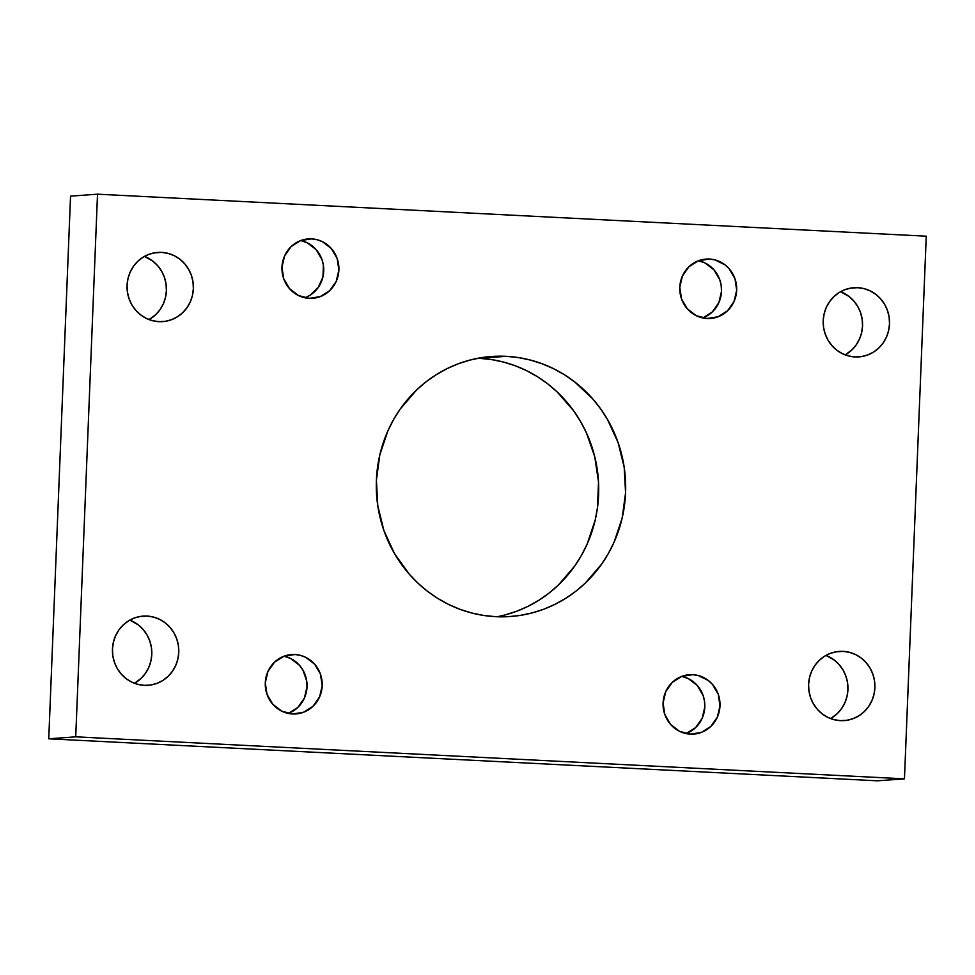 <?xml version="1.0" encoding="UTF-8"?>
<svg xmlns="http://www.w3.org/2000/svg" width="975" height="975" viewBox="0 0 975 975"><rect width="100%" height="100%" fill="white"/><g stroke="black" fill="none" stroke-linecap="round" stroke-linejoin="round"><path stroke-width="1.46" d="M506.208 356.326A130.357 124.666 -94.2 0 1 625.658 485.087A130.357 124.666 -94.2 0 1 510.547 616.517A130.357 124.666 -94.2 0 1 495.751 616.688L483.576 615.444L471.547 612.958L459.822 609.253L448.476 604.366L437.641 598.333L427.416 591.24L417.909 583.135L409.195 574.092L394.485 553.581L383.882 530.485L377.776 505.708L376.399 480.188L379.811 454.923L387.879 430.852L393.571 419.567L400.298 408.939L416.581 389.988L425.99 381.871L436.117 374.766L446.867 368.721L458.14 363.821L469.828 360.104L481.808 357.606L493.972 356.338L506.208 356.326L518.395 357.581L530.424 360.067L542.149 363.773L553.495 368.66L564.33 374.68L574.543 381.773L592.776 398.921L600.612 408.805L607.474 419.433L618.089 442.528L624.195 467.305L625.572 492.826L622.16 518.103L614.092 542.161L608.4 553.447L601.673 564.086L585.39 583.026L575.981 591.143L565.853 598.26L555.104 604.293L543.831 609.192L532.143 612.909L520.163 615.42L507.999 616.675L495.751 616.688A130.357 124.666 -94.2 0 1 376.313 487.927A130.357 124.666 -94.2 0 1 491.424 356.497A130.357 124.666 -94.2 0 1 506.208 356.326L479.249 358.312L506.208 356.326M497.006 616.748A130.357 124.666 85.8 0 0 598.394 480.005A130.357 124.666 85.8 0 0 479.249 358.312L491.424 359.556L503.453 362.042L515.178 365.747L526.524 370.634L537.359 376.667L547.584 383.76L557.091 391.865L573.641 410.792L580.515 421.419L586.353 432.693L594.75 456.751L598.516 482.016L597.492 507.536L595.189 520.077L587.121 544.148L581.429 555.433L574.702 566.061L558.419 585.012L549.01 593.129L538.883 600.234L528.133 606.279L516.86 611.179L505.172 614.896M843.143 651.361A34.686 33.174 -94.2 0 1 874.928 685.62A34.686 33.174 -94.2 0 1 844.289 720.586A34.686 33.174 -94.2 0 1 840.365 720.635L833.918 719.648L827.775 717.356L822.181 713.871L817.33 709.3L813.418 703.84L810.591 697.698L808.97 691.104L808.604 684.316L809.506 677.588L811.651 671.19L814.966 665.352L819.293 660.319L824.484 656.26L830.347 653.36L836.648 651.702L843.143 651.361L849.578 652.36L855.721 654.639L861.327 658.137L866.178 662.695L870.09 668.155L872.905 674.298L874.538 680.891L874.904 687.68L873.99 694.407L871.845 700.806L868.542 706.643L864.203 711.677L859.012 715.735L853.149 718.648L846.848 720.293L840.365 720.635A34.686 33.174 -94.2 0 1 808.58 686.376A34.686 33.174 -94.2 0 1 839.207 651.41A34.686 33.174 -94.2 0 1 843.143 651.361L835.307 651.934L843.143 651.361M830.59 718.575A34.686 33.174 85.8 0 0 847.86 685.547A34.686 33.174 85.8 0 0 825.947 655.407L834.356 660.112L839.207 664.682L843.119 670.13L845.934 676.284L847.568 682.878L847.933 689.666L847.019 696.382L844.874 702.792L841.571 708.618L837.233 713.663L830.59 718.575M857.744 287.674A34.686 33.174 -94.2 0 1 889.529 321.933A34.686 33.174 -94.2 0 1 858.902 356.899A34.686 33.174 -94.2 0 1 854.965 356.947L848.53 355.948L842.388 353.669L836.782 350.171L831.931 345.613L828.019 340.153L825.203 334.011L823.57 327.417L823.205 320.629L824.119 313.901L826.264 307.503L829.567 301.665L833.905 296.632L839.097 292.573L844.959 289.66L851.26 288.015L857.744 287.674L864.191 288.661L870.334 290.952L875.928 294.438L880.778 299.008L884.691 304.468L887.518 310.611L889.139 317.204L889.505 323.992L888.603 330.72L886.446 337.118L883.143 342.944L878.816 347.99L873.612 352.048L867.762 354.949L861.461 356.606L854.965 356.947A34.686 33.174 -94.2 0 1 823.18 322.688A34.686 33.174 -94.2 0 1 853.82 287.71A34.686 33.174 -94.2 0 1 857.744 287.674L849.92 288.247L857.744 287.674M845.191 354.888A34.686 33.174 85.8 0 0 862.473 321.86A34.686 33.174 85.8 0 0 840.547 291.708L848.957 296.424L853.807 300.983L857.72 306.442L860.547 312.585L862.168 319.178L862.534 325.967L861.632 332.694L859.475 339.105L856.172 344.931L851.845 349.976L845.191 354.888M147.006 616.066A34.686 33.174 -94.2 0 1 178.791 650.337A34.686 33.174 -94.2 0 1 148.151 685.303A34.686 33.174 -94.2 0 1 144.227 685.34L137.78 684.352L131.637 682.061L126.043 678.576L121.192 674.017L117.28 668.557L114.453 662.415L112.832 655.822L112.466 649.033L113.368 642.306L115.525 635.895L118.828 630.069L123.155 625.024L128.359 620.977L134.209 618.065L140.51 616.407L147.006 616.066L153.441 617.065L159.583 619.357L165.189 622.842L170.04 627.4L173.952 632.86L176.767 639.003L178.401 645.596L178.766 652.385L177.852 659.112L175.707 665.511L172.404 671.348L168.066 676.394L162.874 680.44L157.012 683.353L150.711 685.011L144.227 685.34A34.686 33.174 -94.2 0 1 112.442 651.081A34.686 33.174 -94.2 0 1 143.069 616.115A34.686 33.174 -94.2 0 1 147.006 616.066L139.169 616.651L147.006 616.066M134.452 683.292A34.686 33.174 85.8 0 0 151.722 650.264A34.686 33.174 85.8 0 0 129.809 620.112L138.218 624.829L143.069 629.387L146.981 634.847L149.797 640.989L151.43 647.583L151.795 654.371L150.881 661.099L148.736 667.497L145.433 673.335L141.095 678.368L134.452 683.292M161.606 252.379A34.686 33.174 -94.2 0 1 193.391 286.638A34.686 33.174 -94.2 0 1 162.764 321.616A34.686 33.174 -94.2 0 1 158.827 321.653L152.393 320.665L146.25 318.374L140.644 314.888L135.793 310.318L131.881 304.87L129.066 298.716L127.433 292.122L127.067 285.334L127.981 278.618L130.126 272.208L133.429 266.382L137.768 261.337L142.959 257.29L148.822 254.377L155.123 252.72L161.606 252.379L168.053 253.378L174.196 255.657L179.79 259.155L184.641 263.713L188.553 269.173L191.38 275.316L193.001 281.909L193.367 288.697L192.465 295.425L190.308 301.823L187.005 307.661L182.678 312.695L177.474 316.753L171.624 319.666L165.323 321.323L158.827 321.653A34.686 33.174 -94.2 0 1 127.042 287.393A34.686 33.174 -94.2 0 1 157.682 252.428A34.686 33.174 -94.2 0 1 161.606 252.379L153.782 252.952L161.606 252.379M149.053 319.593A34.686 33.174 85.8 0 0 166.335 286.565A34.686 33.174 85.8 0 0 144.41 256.425L152.819 261.129L157.67 265.7L161.582 271.16L164.409 277.302L166.03 283.896L166.396 290.684L165.494 297.412L163.349 303.81L160.034 309.648L155.708 314.681L149.053 319.593M311.634 238.875A29.774 28.47 -94.2 0 1 338.91 268.283A29.774 28.47 -94.2 0 1 312.622 298.289A29.774 28.47 -94.2 0 1 309.246 298.338A29.774 28.47 -94.2 0 1 281.958 268.929A29.774 28.47 -94.2 0 1 308.258 238.912A29.774 28.47 -94.2 0 1 311.634 238.875L304.907 239.363L311.634 238.875L317.155 239.728L322.433 241.69L331.403 248.601L337.179 258.558L338.886 270.051L336.265 281.312L329.708 290.647L320.227 296.619L309.246 298.338L298.447 295.522L289.478 288.6L283.688 278.643L281.982 267.162L284.603 255.889L291.159 246.565L300.653 240.581L311.634 238.875M304.956 297.777A29.774 28.47 85.8 0 0 323.663 267.625A29.774 28.47 85.8 0 0 300.751 240.545L307.259 242.799L316.229 249.71L322.006 259.679L323.408 265.334L322.944 276.937L318.264 287.43L310.074 295.242L305.053 297.741M709.422 259.033A29.774 28.47 -94.2 0 1 736.698 288.442A29.774 28.47 -94.2 0 1 710.409 318.459A29.774 28.47 -94.2 0 1 707.033 318.496A29.774 28.47 -94.2 0 1 679.758 289.087A29.774 28.47 -94.2 0 1 706.046 259.082A29.774 28.47 -94.2 0 1 709.422 259.033L702.695 259.533L709.422 259.033L714.955 259.886L725.034 264.847L729.19 268.771L734.967 278.728L736.686 290.209L734.053 301.482L727.508 310.806L718.014 316.79L707.033 318.496L696.235 315.681L687.265 308.77L681.488 298.813L679.77 287.32L682.402 276.059L688.959 266.723L698.441 260.752L709.422 259.033M702.743 317.935A29.774 28.47 85.8 0 0 721.451 287.796A29.774 28.47 85.8 0 0 698.539 260.715L705.047 262.97L714.017 269.88L719.806 279.837L721.195 285.504L721.512 291.33L718.892 302.591L712.335 311.927L702.841 317.899M294.938 654.517A29.774 28.47 -94.2 0 1 322.213 683.926A29.774 28.47 -94.2 0 1 295.925 713.944A29.774 28.47 -94.2 0 1 292.549 713.98A29.774 28.47 -94.2 0 1 265.273 684.572A29.774 28.47 -94.2 0 1 291.562 654.554A29.774 28.47 -94.2 0 1 294.938 654.517L288.21 655.017L294.938 654.517L300.458 655.371L305.736 657.333L314.706 664.243L320.482 674.2L322.201 685.693L319.568 696.954L313.012 706.29L303.53 712.262L292.549 713.98L281.751 711.165L272.781 704.255L266.992 694.297L265.285 682.805L267.906 671.543L274.462 662.208L283.957 656.224L294.938 654.517M288.259 713.42A29.774 28.47 85.8 0 0 306.967 683.28A29.774 28.47 85.8 0 0 284.054 656.187L290.562 658.454L299.532 665.364L302.896 670.044L306.711 680.977L307.027 686.802L304.407 698.076L297.85 707.411L288.356 713.383M692.725 674.688A29.774 28.47 -94.2 0 1 720.013 704.096A29.774 28.47 -94.2 0 1 693.713 734.102A29.774 28.47 -94.2 0 1 690.337 734.138A29.774 28.47 -94.2 0 1 663.061 704.742A29.774 28.47 -94.2 0 1 689.349 674.724A29.774 28.47 -94.2 0 1 692.725 674.688L686.01 675.175L692.725 674.688L698.258 675.541L708.338 680.501L712.493 684.413L718.283 694.371L719.989 705.851L717.368 717.125L710.812 726.46L701.318 732.432L690.337 734.138L679.538 731.335L670.568 724.413L664.792 714.456L663.085 702.975L665.706 691.702L672.263 682.366L681.744 676.394L692.725 674.688M686.059 733.59A29.774 28.47 85.8 0 0 704.754 703.438A29.774 28.47 85.8 0 0 681.842 676.358L688.35 678.612L697.332 685.523L703.109 695.48L704.498 701.147L704.815 706.973L702.195 718.234L695.638 727.569L686.144 733.553M97.512 194.183L70.541 196.158L97.512 194.183L75.721 736.832L904.459 778.842L926.25 236.194L97.512 194.183L75.721 736.832L48.75 738.806L75.721 736.832L904.459 778.842L877.488 780.817L904.459 778.842L926.25 236.194L97.512 194.183M877.488 780.817L48.75 738.806L70.541 196.158L48.75 738.806L877.488 780.817M479.249 358.312A130.357 124.666 85.8 0 0 477.994 358.252"/></g></svg>
